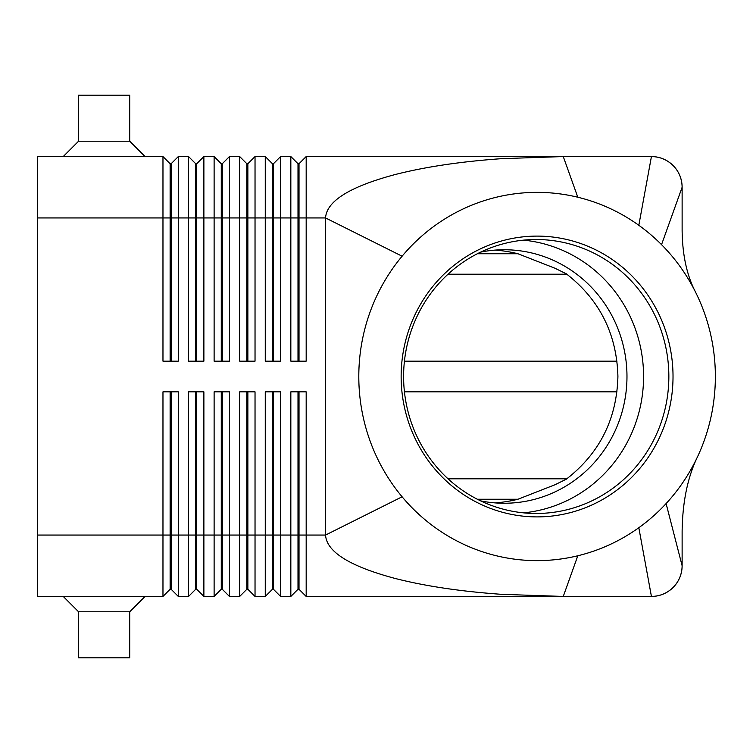 <?xml version="1.0" encoding="UTF-8"?>
<svg xmlns="http://www.w3.org/2000/svg" width="753" height="753" viewBox="0 0 753 753"><rect width="100%" height="100%" fill="white"/><g stroke="black" fill="none" stroke-linecap="round" stroke-linejoin="round"><path stroke-width="1.13" d="M480.678 500.886A126.749 122.72 90 0 0 504.256 503.249A126.749 122.72 90 0 0 626.976 376.5A126.749 122.72 90 0 0 504.256 249.751A126.749 122.72 90 0 0 480.678 252.114M170.122 361.158L170.122 163.721L171.147 163.721L171.147 361.158M37.65 535.063L37.65 596.442L162.968 596.442L170.122 589.279L171.147 589.279L178.31 596.442L178.31 391.842L162.968 391.842L162.968 535.063L37.65 535.063L37.65 156.558L162.968 156.558L162.968 361.158L178.31 361.158L178.31 156.558L188.542 156.558L188.542 361.158L203.884 361.158L203.884 156.558L214.116 156.558L214.116 361.158L229.458 361.158L229.458 156.558L239.689 156.558L239.689 361.158L255.032 361.158L255.032 156.558L265.263 156.558L265.263 361.158L280.605 361.158L280.605 156.558L290.837 156.558L290.837 361.158L306.179 361.158L306.179 156.558L563.263 156.558L577.805 197.23A184.137 178.292 90 0 0 402.102 256.208A184.137 178.292 90 0 0 402.102 496.792A184.137 178.292 90 0 0 577.805 555.77A184.137 178.292 90 0 0 638.817 527.712A184.137 178.292 90 0 0 666.104 503.569A184.137 178.292 90 0 0 697.72 456.365A184.137 178.292 90 0 0 695.508 292.051A184.137 178.292 90 0 0 661.539 244.659A184.137 178.292 90 0 0 638.817 225.288A184.137 178.292 90 0 0 577.805 197.23M162.968 156.558L170.122 163.721M298 361.158L298 163.721L299.016 163.721L299.016 217.937L325.55 217.937C326.604 201.107 349.816 186.64 395.174 174.536C425.247 166.855 460.676 161.566 501.46 158.676L563.263 156.558L651.43 156.558C659.854 156.699 667.083 159.692 673.135 165.547C678.99 171.599 681.983 178.828 682.124 187.252L682.124 230.333C682.387 254.834 686.849 275.41 695.508 292.051M195.695 361.158L195.695 163.721L196.721 163.721L196.721 361.158M188.542 156.558L195.695 163.721M221.269 361.158L221.269 163.721L222.295 163.721L222.295 361.158M214.116 156.558L221.269 163.721M246.843 361.158L246.843 163.721L247.869 163.721L247.869 361.158M239.689 156.558L246.843 163.721M272.426 361.158L272.426 163.721L273.443 163.721L273.443 361.158M265.263 156.558L272.426 163.721M290.837 156.558L298 163.721M195.695 391.842L195.695 589.279L196.721 589.279L203.884 596.442L203.884 391.842L188.542 391.842L188.542 596.442L178.31 596.442L171.147 589.279L171.147 391.842M170.122 391.842L170.122 535.063L162.968 535.063L162.968 596.442M221.269 391.842L221.269 589.279L222.295 589.279L229.458 596.442L229.458 391.842L214.116 391.842L214.116 596.442L203.884 596.442L196.721 589.279L196.721 535.063L170.122 535.063L170.122 589.279M272.426 391.842L272.426 589.279L273.443 589.279L280.605 596.442L280.605 391.842L265.263 391.842L265.263 596.442L255.032 596.442L255.032 391.842L239.689 391.842L239.689 596.442L229.458 596.442L222.295 589.279L222.295 391.842M246.843 391.842L246.843 589.279L247.869 589.279L247.869 535.063L273.443 535.063L273.443 589.279L280.605 596.442L290.837 596.442L290.837 535.063L273.443 535.063L273.443 391.842M402.102 256.208L325.55 217.937L325.55 535.063C326.604 551.893 349.816 566.36 395.174 578.464C425.247 586.145 460.676 591.434 501.46 594.324L563.263 596.442L306.179 596.442L299.016 589.279L306.179 596.442L306.179 391.842L290.837 391.842L290.837 535.063L298 535.063L298 589.279L290.837 596.442L298 589.279L299.016 589.279L299.016 391.842M195.695 589.279L188.542 596.442L195.695 589.279M221.269 589.279L214.116 596.442L221.269 589.279M247.869 589.279L255.032 596.442L247.869 589.279M246.843 589.279L239.689 596.442L246.843 589.279M272.426 589.279L265.263 596.442L272.426 589.279M495.107 502.891A130.9 126.749 0 0 0 517.932 499.258L554.914 484.791L566.275 479.209C599.586 453.334 616.801 419.101 617.912 376.5C616.801 333.899 599.586 299.666 566.275 273.791L554.914 268.209L517.932 253.742A130.9 126.749 0 0 0 495.107 250.109M566.83 478.795L448.026 478.795M448.026 274.205L566.83 274.205M697.72 456.365C687.687 476.922 682.491 501.969 682.124 531.505L682.124 565.748C681.983 574.172 678.99 581.401 673.135 587.453C667.083 593.308 659.854 596.301 651.43 596.442L638.817 527.712M668.852 376.5A136.98 132.622 90 0 0 536.221 239.52A136.98 132.622 90 0 0 403.599 376.5A136.98 132.622 90 0 0 536.221 513.48A136.98 132.622 90 0 0 668.852 376.5M401.142 376.5A140.397 135.935 -90 0 1 537.077 236.103A140.397 135.935 -90 0 1 673.022 376.5A140.397 135.935 -90 0 1 537.077 516.897A140.397 135.935 -90 0 1 401.142 376.5M523.589 512.849A136.98 132.622 90 0 0 643.58 376.5A136.98 132.622 90 0 0 523.589 240.151M129.714 141.216L78.566 141.216L78.566 95.179L129.714 95.179L129.714 141.216L145.065 156.558M63.224 156.558L78.566 141.216M63.224 596.442L78.566 611.784L78.566 657.821L129.714 657.821L129.714 611.784L145.065 596.442M129.714 611.784L78.566 611.784M682.124 187.252A30.685 30.685 0 0 0 673.135 165.547A30.685 30.685 0 0 1 682.124 187.252L661.539 244.659M651.43 156.558A30.685 30.685 0 0 1 673.135 165.547A30.685 30.685 0 0 0 651.43 156.558L638.817 225.288M298 391.842L298 535.063L325.55 535.063L402.102 496.792M666.104 503.569L682.124 565.748A30.685 30.685 0 0 1 651.43 596.442L563.263 596.442L577.805 555.77M616.989 391.842L404.436 391.842M404.436 361.158L616.989 361.158M196.721 391.842L196.721 535.063L247.869 535.063L247.869 391.842M299.016 163.721L306.179 156.558M37.65 217.937L299.016 217.937L299.016 361.158M273.443 163.721L280.605 156.558M247.869 163.721L255.032 156.558M222.295 163.721L229.458 156.558M196.721 163.721L203.884 156.558M171.147 163.721L178.31 156.558M673.135 587.453A30.685 30.685 0 0 1 651.43 596.442M517.932 253.742L477.383 253.742M477.383 499.258L517.932 499.258"/></g></svg>
